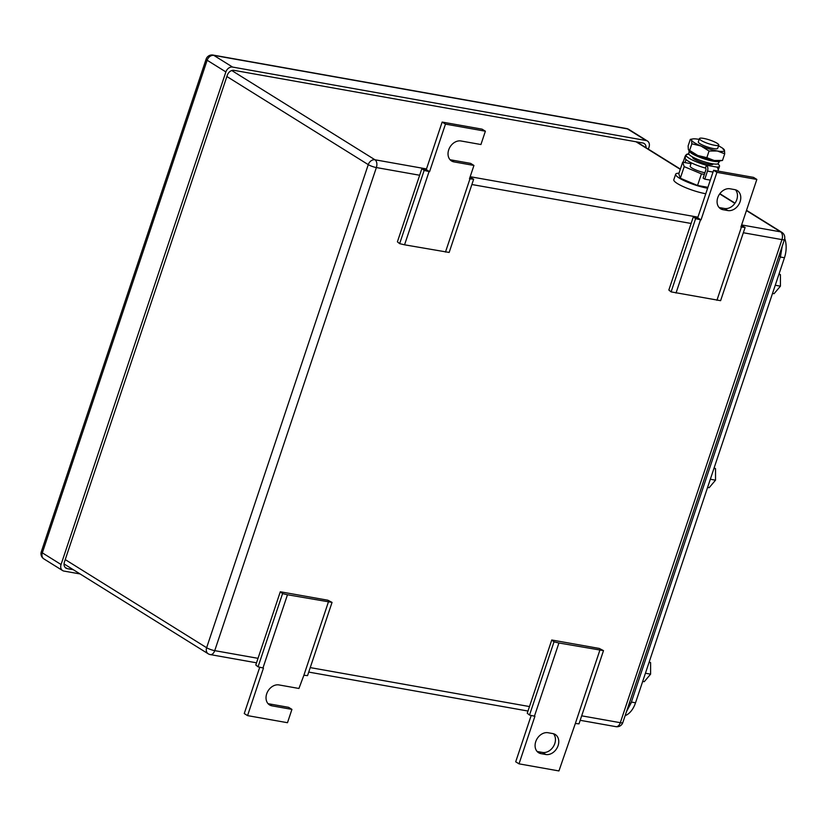 <?xml version="1.0" encoding="UTF-8"?>
<svg xmlns="http://www.w3.org/2000/svg" width="826" height="826" viewBox="0 0 826 826"><rect width="100%" height="100%" fill="white"/><g stroke="black" fill="none" stroke-linecap="round" stroke-linejoin="round"><path stroke-width="1.24" d="M450.036 159.697A11.234 8.663 121.9 0 0 450.666 159.841L470.624 163.383L473.938 165.448L469.478 178.757L473.649 179.221L449.148 252.446L404.564 244.806L399.65 243.649L397.399 241.811L421.89 168.587L426.257 169.609L429.561 171.663L424.151 170.424L421.89 168.587M399.65 243.649L424.151 170.424M404.564 244.806L429.066 171.581M473.649 179.221L469.963 177.311M445.472 252.075L469.973 178.85M426.257 169.609L442.158 122.062L482.085 129.155L485.389 131.21L480.938 144.529L460.97 140.978A11.234 8.663 121.9 0 0 449.313 148.329A11.234 8.663 121.9 0 0 451.533 160.967A11.234 8.663 121.9 0 0 453.97 161.896L473.938 165.448M442.158 122.062L445.472 124.117L485.389 131.21M429.561 171.663L445.472 124.117M280.303 591.767L282.554 593.605L287.469 594.751L332.052 602.402L327.839 600.213L280.303 591.767L255.802 664.982L258.053 666.83L263.463 668.069L247.552 715.615L244.248 713.55L259.756 667.222M328.387 602.02L303.885 675.245L307.551 675.627L332.052 602.402M268.027 703.649A11.234 8.663 121.9 0 0 268.667 703.783L271.971 705.848A11.234 8.663 121.9 0 1 269.534 704.919A11.234 8.663 121.9 0 1 267.314 692.281A11.234 8.663 121.9 0 1 278.971 684.93L298.929 688.471L303.885 675.245M287.469 594.751L262.967 667.976M282.554 593.605L258.053 666.83M268.667 703.783L288.625 707.335L291.929 709.389L287.479 722.709L247.552 715.615M271.971 705.848L291.929 709.389M551.758 639.995L554.009 641.833L558.923 642.989L603.507 650.63L599.294 648.441L551.758 639.995L527.256 713.22L529.507 715.058L534.918 716.297L519.007 763.843L515.703 761.789L531.201 715.461M599.841 650.258L575.34 723.483L579.005 723.855L603.507 650.63M519.007 763.843L558.934 770.937L575.34 723.483M558.923 642.989L534.422 716.204M554.009 641.833L529.507 715.058M545.821 754.499L541.03 753.653A11.234 8.663 121.9 0 1 538.593 752.723A11.234 8.663 121.9 0 1 536.373 740.086A11.234 8.663 121.9 0 1 548.03 732.734L552.821 733.581A11.234 8.663 121.9 0 1 555.258 734.51A11.234 8.663 121.9 0 1 557.478 747.148A11.234 8.663 121.9 0 1 545.821 754.499L542.517 752.445L537.726 751.588L541.03 753.653M537.086 751.453A11.234 8.663 121.9 0 0 537.726 751.588M542.517 752.445A11.234 8.663 121.9 0 0 553.585 746.208A11.234 8.663 121.9 0 0 553.451 733.725M697.702 217.837L713.612 170.29L753.539 177.383L756.843 179.438L740.932 226.995L745.104 227.449L720.602 300.674L671.104 291.888L668.843 290.04L693.344 216.815L697.702 217.837L701.016 219.902L695.606 218.663L693.344 216.815M671.104 291.888L695.606 218.663M676.019 293.034L700.52 219.809M745.104 227.449L741.418 225.539M716.927 300.303L741.428 227.078M713.612 170.29L716.927 172.345L756.843 179.438M701.016 219.902L716.927 172.345M730.029 188.782L734.82 189.639A11.234 8.663 121.9 0 1 737.267 190.569A11.234 8.663 121.9 0 1 739.487 203.206A11.234 8.663 121.9 0 1 727.82 210.558L723.029 209.701A11.234 8.663 121.9 0 1 720.592 208.771A11.234 8.663 121.9 0 1 718.372 196.134A11.234 8.663 121.9 0 1 730.029 188.782M719.095 207.502A11.234 8.663 121.9 0 0 719.725 207.646L724.516 208.493A11.234 8.663 121.9 0 0 735.584 202.267A11.234 8.663 121.9 0 0 735.46 189.774M648.348 149.124L649.029 147.1A6.123 4.729 -58.1 0 0 647.481 141.05A6.123 4.729 -58.1 0 0 646.149 140.544L232.581 67.071A6.123 4.729 -58.1 0 0 225.88 71.924L61.062 564.519L42.322 552.842A6.123 1.156 -161.5 0 1 41.3 551.747A6.123 6.123 0 0 0 43.871 558.892A6.123 4.729 -58.1 0 1 42.322 552.842L207.14 60.246A6.123 1.156 -161.5 0 1 206.118 59.152L41.3 551.747M61.062 564.519A6.123 4.729 -58.1 0 0 62.611 570.57A6.123 4.729 -58.1 0 0 63.943 571.076L80.101 573.946M73.318 569.723L67.288 568.649A6.123 4.729 -58.1 0 1 65.956 568.143A6.123 4.729 -58.1 0 1 64.407 562.093L227.315 75.197A6.123 4.729 -58.1 0 1 234.016 70.344L642.793 142.97A6.123 4.729 -58.1 0 1 644.125 143.487A6.123 4.729 -58.1 0 1 646.035 147.678M642.69 681.409L644.249 681.687L650.609 674.161L650.609 662.669L649.246 661.812M650.609 674.161L645.426 673.231M650.609 662.669L649.06 662.39M707.603 487.412L709.162 487.691L715.523 480.164L715.523 468.672L714.16 467.815M715.523 480.164L710.339 479.245M715.523 468.672L713.963 468.394M772.517 293.416L774.065 293.695L780.436 286.168L780.436 274.676L779.073 273.829M780.436 286.168L775.253 285.249M780.436 274.676L778.877 274.397M782.232 246.138L780.529 256.287L630.981 703.236L626.48 711.64M625.137 715.636A20.423 12.411 100.1 0 0 635.535 702.792L784.452 257.753A20.423 12.411 100.1 0 0 784.7 238.487M701.119 140.42A10.211 1.92 -161.5 0 1 699.426 138.592A10.211 1.92 -161.5 0 1 706.519 139.057A10.211 1.92 -161.5 0 1 717.092 143.259A10.211 1.92 -161.5 0 1 718.796 145.077A10.211 1.92 -161.5 0 1 711.702 144.622A10.211 1.92 -161.5 0 1 701.119 140.42M718.796 145.077L717.68 148.381A10.211 1.92 -161.5 0 1 710.597 147.926A10.211 1.92 -161.5 0 1 700.014 143.724A10.211 1.92 -161.5 0 1 698.321 141.907L699.426 138.592M704.919 172.758A10.211 1.92 -161.5 0 1 691.899 167.998A10.211 1.92 -161.5 0 1 690.195 166.171L691.31 162.836M691.042 163.672L682.679 162.185L684.207 166.635L701.419 173.863L704.372 174.389M684.207 166.635L680.325 178.23L678.796 173.78L682.679 162.185M680.325 178.23L697.536 185.468L701.419 173.863M697.536 185.468L707.923 187.306M707.614 188.235A21.445 4.037 -161.5 0 1 679.23 178.034A21.445 4.037 -161.5 0 1 675.668 174.214A21.445 4.037 -161.5 0 1 678.982 173.212M705.765 193.749A21.445 4.037 -161.5 0 1 677.392 183.558A21.445 4.037 -161.5 0 1 673.82 179.727L675.668 174.214M724.722 153.822L717.371 150.982A17.356 3.263 18.5 0 0 724.464 150.239A17.356 3.263 18.5 0 0 724.443 150.156L723.194 149.372L724.443 150.156L724.722 153.822L722.513 160.44L720.004 160.874A17.356 3.263 -161.5 0 1 714.191 160.492A17.356 3.263 -161.5 0 1 697.753 155.484A17.356 3.263 -161.5 0 1 688.946 150.487A17.356 3.263 -161.5 0 1 688.781 150.301M700.933 145.975L691.847 143.807L691.558 140.141A17.356 3.263 18.5 0 0 700.933 145.975A17.356 3.263 18.5 0 0 717.371 150.982L709.049 151.034L700.933 145.975M699.157 139.398A17.356 3.263 18.5 0 0 698.631 139.305A17.356 3.263 18.5 0 0 692.818 138.923A17.356 3.263 18.5 0 0 691.538 140.048L690.309 139.357L688.099 145.975L688.378 149.651L689.627 150.425L688.378 149.651M692.818 138.923L690.309 139.357M724.443 150.156A17.356 3.263 18.5 0 0 723.875 149.31A17.356 3.263 18.5 0 0 718.517 145.882M709.049 151.034L706.839 157.663L697.753 155.484L689.627 150.425L691.847 143.807M722.513 160.44L714.191 160.492L706.839 157.663M683.123 162.257L684.878 157.002A4.615 2.808 -79.9 0 1 688.182 154.008A4.615 2.808 -79.9 0 1 688.812 154.256A17.614 3.314 -161.5 0 0 686.107 155.081L685.146 157.931A17.614 3.314 -161.5 0 0 688.079 161.07A17.614 3.314 -161.5 0 0 705.466 168.081L706.426 165.231A17.614 3.314 -161.5 0 1 689.039 158.22A17.614 3.314 -161.5 0 1 686.107 155.081M685.012 162.598L686.024 159.563M717.711 163.868A17.614 3.314 -161.5 0 1 719.508 166.253L718.558 169.103A17.614 3.314 -161.5 0 1 718.166 169.547M719.508 166.253A17.614 3.314 -161.5 0 1 716.803 167.079A4.615 2.808 -79.9 0 1 718.228 171.106M710.319 180.13L704.784 179.149L703.122 178.117L705.827 170.053A1.549 0.94 -79.9 0 0 705.466 168.081M713.075 163.868A10.821 2.034 -161.5 0 1 713.075 164.095A10.821 2.034 -161.5 0 1 705.559 163.61A10.821 2.034 -161.5 0 1 694.346 159.16A10.821 2.034 -161.5 0 1 692.549 157.229A10.821 2.034 -161.5 0 1 692.673 157.043M704.784 179.149L707.479 171.085A4.615 2.808 -79.9 0 0 706.426 165.231L716.803 167.079M719.694 160.987L718.228 163.496A15.529 2.922 -161.5 0 1 716.72 164.075A15.529 2.922 -161.5 0 1 699.973 160.296A15.529 2.922 -161.5 0 1 688.801 153.646L689.121 150.755A16.128 3.036 18.5 0 0 700.737 157.663A16.128 3.036 18.5 0 0 718.145 161.597A16.128 3.036 18.5 0 0 719.694 160.987A16.128 3.036 18.5 0 0 719.735 160.915M450.666 159.841L453.97 161.896M724.516 208.493L727.82 210.558M719.725 207.646L723.029 209.701M258.032 658.332L214.729 650.64L376.367 167.554A6.123 3.727 -79.9 0 0 374.973 159.779L231.776 70.53M419.67 175.246L376.367 167.554A6.123 1.156 -161.5 0 1 368.272 164.642A6.123 4.729 -58.1 0 1 374.973 159.779L426.474 168.938M470.17 176.702L697.929 217.166M741.624 224.93L780.56 231.848L746.425 210.578M734.872 203.372L719.683 193.904M680.283 169.351L636.041 141.773M743.328 232.746L781.954 239.612A6.123 3.727 100.1 0 0 780.56 231.848A6.123 4.729 -58.1 0 1 781.881 232.354L746.518 210.31M214.729 650.64A6.123 1.156 -161.5 0 1 206.634 647.729A6.123 4.729 121.9 0 0 208.183 653.779A6.123 6.123 0 0 0 210.351 654.605A6.123 3.727 100.1 0 0 214.729 650.64M226.882 76.519L368.272 164.642L206.634 647.729L65.244 559.605M622.814 722.585A6.123 1.156 -161.5 0 1 620.316 722.698A6.123 3.727 -79.9 0 1 615.938 726.663A6.123 6.123 0 0 0 622.814 722.585L784.452 239.499A6.123 1.156 -161.5 0 1 781.954 239.612L620.316 722.698L581.69 715.832M529.487 706.56L310.235 667.604M471.873 184.518L691.125 223.474M626.573 128.546L213.005 55.063A6.123 3.727 100.1 0 1 213.841 55.383L627.409 128.866A6.123 4.729 -58.1 0 1 628.741 129.372A6.123 6.123 0 0 0 626.573 128.546A6.123 3.727 100.1 0 1 627.409 128.866L646.149 140.544M225.88 71.924L207.14 60.246A6.123 4.729 -58.1 0 1 213.841 55.383L232.581 67.071M67.288 568.649L64.913 567.173M778.928 256.008L780.529 256.287M629.381 702.957L630.981 703.236M780.291 257.01L784.452 257.753M635.535 702.792L631.374 702.059M713.024 172.066L707.479 171.085M735.026 203.144L719.849 193.687M680.366 169.082L636.763 141.907M615.938 726.663L580.193 720.313M527.979 711.041L308.738 672.085M256.525 662.813L210.351 654.605M208.183 653.779L64.046 563.941M784.452 239.499A6.123 6.123 0 0 0 781.881 232.354M62.611 570.57L43.871 558.892M647.481 141.05L628.741 129.372M213.005 55.063A6.123 6.123 0 0 0 206.118 59.152M712.528 163.785L712.28 164.55M693.169 157.301L692.911 158.065M688.915 154.142L688.182 154.008"/></g></svg>
